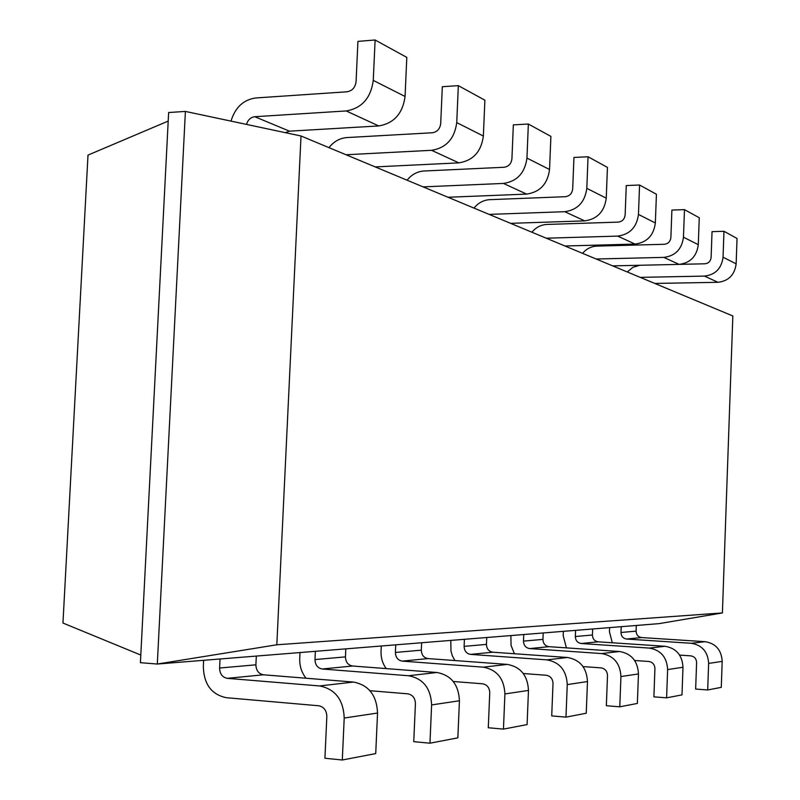 <?xml version="1.0" encoding="UTF-8"?>
<svg xmlns="http://www.w3.org/2000/svg" width="800" height="800" viewBox="0 0 800 800"><rect width="100%" height="100%" fill="white"/><g stroke="black" fill="none" stroke-linecap="round" stroke-linejoin="round"><path stroke-width="1.2" d="M301.01 135.99L732.84 315.97L722.4 612.94L276.82 644.78L301.01 135.99L185.4 111.43L168.64 112.52L140.41 662.68L157.31 664.04L185.4 111.43M722.4 612.94L659 623.64L157.31 664.04L276.82 644.78M636.32 625.47L636.11 631.14C636.31 634.83 638.13 636.97 641.57 637.56L705.15 641.68C715.82 643.49 721.5 650.06 722.19 661.38L708.64 663.41L707.69 689.96L695.65 689.05L696.6 662.57C696.37 658.72 694.45 656.49 690.83 655.86L679.63 655.09M705.15 641.68L691.28 643.28L626.55 639.04C623.05 638.43 621.19 636.25 620.99 632.48L621.21 626.68M256.32 656.06L255.9 664.81C256.11 670.5 258.62 673.83 263.45 674.79L353.5 682.06L319.6 685.95L227.31 678.34C222.37 677.35 219.8 673.91 219.6 668.02L220.04 658.99M592.65 628.98L592.42 635.01C592.63 638.93 594.54 641.2 598.15 641.83L665.06 646.29L649.36 648.09L581.18 643.51C577.49 642.86 575.55 640.53 575.34 636.52L575.58 630.36M345.81 648.86L345.45 656.88C345.66 662.1 348.03 665.14 352.56 666.01L436.89 672.49L408.56 675.74L322.25 669C317.61 668.1 315.19 664.96 314.98 659.57L315.37 651.31M543.2 632.96L542.94 639.39C543.15 643.57 545.16 646 548.97 646.68L619.56 651.51L601.65 653.57L529.64 648.58C525.76 647.88 523.71 645.39 523.49 641.11L523.76 634.53M421.65 642.75L421.33 650.16C421.54 654.98 423.78 657.79 428.05 658.58L507.28 664.4L483.25 667.16L402.25 661.12C397.9 660.3 395.61 657.41 395.4 652.45L395.73 644.84M486.73 637.51L486.45 644.39C486.66 648.87 488.78 651.47 492.81 652.21L567.48 657.49L546.85 659.86L470.59 654.39C466.48 653.64 464.32 650.97 464.11 646.37L464.4 639.31M231 121.11C235.19 107.46 243.42 99.74 255.67 97.97L347.1 91.78C352.3 90.85 355.29 87.46 356.08 81.6L357.93 41.38L375.11 40L373.26 80.4L405.06 96.47L406.81 57.38L375.11 40M246.5 124.41C247.91 119.84 250.67 117.28 254.76 116.71L346.21 110.95C361.85 108.24 370.87 98.05 373.26 80.4M736.15 263.83L737.04 238.46L723.97 231.29L723.05 257.21L736.15 263.83C734.69 274.86 728.62 281.02 717.95 282.3L654.81 283.44L640.22 277.36L704.5 276.1C715.37 274.78 721.55 268.48 723.05 257.21M346.21 110.95L378.72 125.94C393.97 123.37 402.75 113.54 405.06 96.47M378.72 125.94L289.47 131.17L254.76 116.71M285.37 132.67L289.47 131.17M679.96 264.35L704.94 263.79C708.56 263.33 710.62 261.24 711.11 257.49L712.04 231.65L723.97 231.29M627.26 271.96L632.96 267.28L639.84 265.27M328.99 147.65C333.86 141.5 339.8 138.14 346.82 137.57L432.36 132.76C437.21 131.96 439.99 128.88 440.71 123.53L442.32 86.72L458.34 85.64L456.74 122.6L483.36 136.05L484.88 100.19L458.34 85.64M346.01 154.75L431.59 150.31C446.18 147.96 454.56 138.73 456.74 122.6M698.29 244.69L699.26 217.74L684.48 209.64L683.47 237.2L698.29 244.69C696.72 256.41 690.32 262.98 679.08 264.39L612.66 265.88L596.2 259.01L663.88 257.38C675.34 255.92 681.87 249.19 683.47 237.2M431.59 150.31L458.83 162.86L375.22 166.91L346.03 154.75M458.83 162.86C473.07 160.63 481.25 151.69 483.36 136.05M582.58 253.34C586.41 248.81 591.12 246.4 596.7 246.12L664.37 244.28C668.18 243.79 670.35 241.54 670.88 237.56L671.9 210.08L684.48 209.64M407.08 180.2C411.65 174.55 417.23 171.49 423.83 171.02L504.13 167.26C508.67 166.56 511.27 163.74 511.93 158.81L513.34 124.88L528.35 124.03L526.95 158.08L549.55 169.51L550.9 136.39L528.35 124.03M423.11 186.88L503.45 183.43C517.12 181.38 524.95 172.93 526.95 158.08M655.35 222.98L656.42 194.25L639.57 185.01L638.46 214.44L655.35 222.98C653.68 235.49 646.91 242.52 635.04 244.08L564.98 246L546.26 238.2L617.71 236.1C629.83 234.48 636.74 227.26 638.46 214.44M448.01 197.26L423.13 186.88M503.45 183.43L526.6 194.1C539.96 192.14 547.61 183.94 549.55 169.51M526.6 194.1L448.03 197.26M531.91 232.22C535.96 227.37 540.93 224.78 546.82 224.45L618.25 222.12C622.28 221.56 624.58 219.16 625.14 214.9L626.27 185.56L639.57 185.01M473.97 208.08C478.27 202.86 483.53 200.05 489.75 199.66L565.37 196.7C569.64 196.08 572.09 193.48 572.69 188.92L573.95 157.45L588.05 156.76L586.81 188.34L606.25 198.16L607.44 167.39L588.05 156.76M489.11 214.39L564.77 211.7C577.62 209.88 584.96 202.1 586.81 188.34M564.77 211.7L584.69 220.88C597.27 219.14 604.45 211.57 606.25 198.16M584.69 220.88L510.61 223.34L489.13 214.39M707.69 689.96L721.28 687.36L722.19 661.38M203.64 660.31L203.33 666.72C203.9 684.3 211.58 694.63 226.36 697.7L318.68 705.77C323.87 706.83 326.6 710.4 326.84 716.47L324.92 758.25L342.3 760L375.72 753.59L377.54 713.04L344.21 718.03L342.3 760M319.6 685.95C335.21 689.03 343.42 699.73 344.21 718.03M691.28 643.28C702.15 645.13 707.93 651.84 708.64 663.41M612.29 642.78L609.44 631.74L609.6 627.62M353.5 682.06C368.73 685.02 376.74 695.35 377.54 713.04M665.06 646.29C676.29 648.22 682.27 655.21 682.99 667.26L667.63 669.56L666.6 697.84L653.89 696.84L654.94 668.64C654.7 664.55 652.68 662.16 648.87 661.49L634.64 660.49M666.6 697.84L681.99 694.89L682.99 667.26M369.96 690.7L407.77 693.83C412.62 694.77 415.17 698.02 415.42 703.56L413.76 741.67L429.96 743.2L457.85 737.85L459.43 700.76L431.61 704.93L429.96 743.2M408.56 675.74C423.14 678.51 430.82 688.24 431.61 704.93M306.03 678.23C301.59 672.57 299.48 665.97 299.72 658.42L300 652.55M649.36 648.09C660.82 650.07 666.91 657.23 667.63 669.56M566.42 647.87L563.19 635.72L563.37 631.34M436.89 672.49C451.13 675.16 458.64 684.59 459.43 700.76M619.56 651.51C631.43 653.59 637.73 661.06 638.47 673.93L620.93 676.56L619.78 706.81L606.35 705.72L607.5 675.56C607.26 671.18 605.13 668.62 601.1 667.89L583.06 666.58M619.78 706.81L637.36 703.44L638.47 673.93M453.25 681.49L482.55 683.79C487.1 684.66 489.5 687.63 489.75 692.72L488.29 727.75L503.46 729.11L527.09 724.58L528.47 690.42L504.91 693.95L503.46 729.11M483.25 667.16C496.91 669.68 504.13 678.61 504.91 693.95M386.2 668.59C382.56 663.57 380.84 657.84 381.04 651.41L381.29 646M601.65 653.57C613.76 655.7 620.19 663.37 620.93 676.56M514.39 653.73L511.04 645.32L510.88 635.57M507.28 664.4C520.63 666.85 527.69 675.52 528.47 690.42M567.48 657.49C580.05 659.74 586.71 667.76 587.47 681.57L567.25 684.6L565.97 717.13L551.72 715.91L553.01 683.5C552.76 678.79 550.5 676.04 546.23 675.25L523.3 673.52M565.97 717.13L586.24 713.24L587.47 681.57M546.85 659.86C559.69 662.17 566.49 670.42 567.25 684.6M454.89 660.55L452.24 655.57L450.98 651.16L450.78 640.41M168.2 121.08L88 155.1L62.96 623.04L140.81 655.06M620.99 632.48L636.11 631.14M219.6 668.02L255.9 664.81M575.34 636.52L592.42 635.01M314.98 659.57L345.45 656.88M523.49 641.11L542.94 639.39M395.4 652.45L421.33 650.16M464.11 646.37L486.45 644.39M626.55 639.04L641.57 637.56M227.31 678.34L263.45 674.79M581.18 643.51L598.15 641.83M322.25 669L352.56 666.01M529.64 648.58L548.97 646.68M402.25 661.12L428.05 658.58M470.59 654.39L492.81 652.21M704.5 276.1L717.95 282.3M663.88 257.38L679.08 264.39M617.71 236.1L635.04 244.08"/></g></svg>
